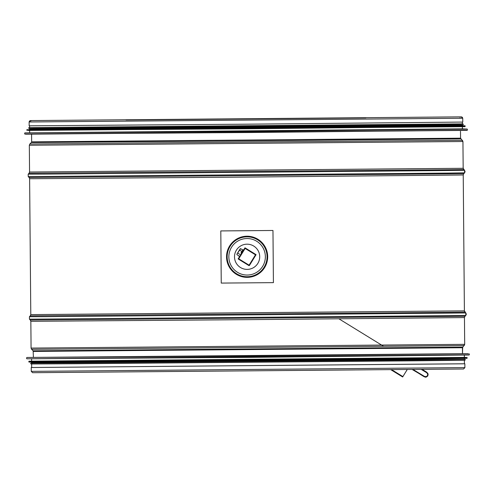 <?xml version="1.0" encoding="UTF-8"?>
<svg xmlns="http://www.w3.org/2000/svg" width="494" height="494" viewBox="0 0 494 494"><rect width="100%" height="100%" fill="white"/><g stroke="black" fill="none" stroke-linecap="round" stroke-linejoin="round"><path stroke-width="0.74" d="M463.292 363.782L32.808 367.493M464.422 363.794L464.391 360.25M460.13 138.159L460.562 138.172L460.494 130.496L460.562 138.172L31.647 141.871L31.381 142.494L35.457 142.513L245.975 140.907L456.709 138.882L460.834 138.795L460.562 138.172L462.94 141.512L463.168 168.293L29.56 172.029L29.06 173.264L447.138 169.763L463.693 169.516L463.168 168.293L464.57 170.381L464.588 172.838L463.724 173.715L29.097 177.463L29.615 178.686L33.783 178.704L246.42 177.08L459.062 175.037L463.23 174.95L463.724 173.715L463.23 174.95L464.397 310.874L30.789 314.61L30.288 315.845L448.367 312.344L464.922 312.097L464.397 310.874L465.799 312.961L465.817 315.419L464.953 316.296L30.325 320.044L30.844 321.273L35.012 321.285L247.655 319.661L460.291 317.617L464.459 317.531L464.959 316.296L464.459 317.519L464.687 344.349L462.44 347.72L462.489 353.747L462.687 347.109L33.123 350.814L33.431 357.446M464.422 363.782L464.854 363.794L464.891 367.629L463.539 368.987M464.891 367.616L31.276 371.358L32.598 372.704L463.539 368.993L464.891 367.629L464.854 363.794L31.678 367.511M459.957 118.251L460.025 117.825M461.174 116.874L462.736 118.239L462.773 122.067L245.969 124.198L29.158 125.803L29.127 121.981L29.424 121.104L30.319 120.592L461.334 116.862M462.773 122.067L462.736 118.239L29.127 121.981M243.48 250.267L244.752 248.192L245.123 248.433L245.351 248.062L255.713 254.441L255.855 255.046A0.432 0.432 180 0 0 255.917 254.818L255.917 254.818A0.432 0.432 180 0 0 255.713 254.447L245.024 247.994L238.361 258.566A0.432 0.432 180 0 0 238.299 258.788L238.299 258.788A0.432 0.432 180 0 0 238.503 259.159L238.361 258.56L243.48 250.267M255.855 255.034L255.713 254.441A0.432 0.432 180 0 1 255.917 254.811L255.917 254.558M238.503 259.159L248.865 265.55A0.432 0.432 180 0 0 249.464 265.408L248.865 265.55L238.503 259.159A0.432 0.432 0 0 1 238.299 258.788L238.299 258.788A0.432 0.432 180 0 1 238.361 258.56L238.312 258.881M238.417 259.084L238.139 258.912L244.981 247.815L256.083 254.657L255.892 254.96M249.408 265.482L248.976 265.599M24.922 132.867L462.396 128.848L467.133 129.058L463.767 129.138L404.209 129.792L24.922 132.867L246.031 131.41L467.133 129.058M464.978 125.766L90.143 129.187L29.621 129.274L462.365 125.544L465.15 125.939L26.843 129.718L26.849 130.255L400.967 127.224L460.945 126.569L465.157 126.476L465.15 125.939M29.591 125.816L29.609 127.625L33.765 127.643L245.981 126.026L458.197 123.982L462.353 123.895L462.335 122.086M462.489 353.704L33.431 357.409M469.078 354.988L247.976 357.403L26.867 358.805L247.976 357.162L469.3 354.809L26.867 358.805M464.348 355.279L464.366 357.452L460.21 357.539L247.994 359.576L35.784 361.194L31.622 361.182L31.604 359.008M29.023 362.09L466.978 358.317L400.01 359.323L96.003 361.941L31.653 362.318L28.85 361.917L402.968 358.879L462.946 358.224L467.157 358.138L467.151 357.6L248 359.756L29.023 361.2L464.965 357.409M464.379 358.582L464.385 359.36L447.916 359.607L31.641 363.096L464.385 359.342L465.305 359.484L465.015 360.231L414.466 360.83L76.459 363.738L31.165 363.979L30.597 363.535L31.27 363.084M407.18 369.648L402.653 376.984L391.013 369.808M245.351 248.062L245.351 248.044A0.432 0.432 180 0 0 244.752 248.204L244.752 248.204A0.432 0.432 180 0 1 245.351 248.056L255.713 254.441M248.865 265.55A0.432 0.432 0 0 0 249.464 265.408L255.855 255.046A0.432 0.432 0 0 0 255.917 254.818M238.361 258.56L244.752 248.186M240.949 252.996L242.962 249.736L240.949 252.996M236.929 254.089L240.121 248.908L236.929 254.089L240.597 248.649L242.795 250.001M239.676 250.149L241.875 251.502M237.83 253.138L240.028 254.49M236.91 254.632L239.108 255.985M221.25 283.087L273.417 282.636L272.966 230.476L220.799 230.926L221.25 283.087M259.714 256.787A12.609 12.609 -0 0 1 247.111 269.391A12.609 12.609 -0 0 1 234.502 256.787A12.609 12.609 -0 0 1 247.056 244.178A12.609 12.609 -0 0 1 259.714 256.787A12.609 12.609 -0 0 1 247.111 269.391A12.609 12.609 -0 0 1 234.502 256.787M462.44 347.727L33.382 351.432M464.459 317.531L464.687 344.367L464.187 345.584L31.597 349.314L33.123 350.814M464.687 344.349L31.073 348.091L31.597 349.314M30.288 315.845L29.424 316.722L45.948 316.685L465.799 312.961L466.317 314.203L465.817 315.419L449.132 315.666L29.449 319.186L30.325 320.044M464.397 310.874L463.23 174.95M29.06 173.264L28.195 174.141L44.719 174.104L464.57 170.381L465.089 171.622L464.588 172.838L447.904 173.085L28.22 176.599L29.097 177.463M463.168 168.293L462.94 141.512L29.325 145.255L29.56 172.029M462.94 141.512L462.396 140.265L29.85 143.995L29.325 145.255M31.579 134.195L31.647 141.871L32.079 141.846M462.736 118.239L462.341 117.276L461.377 116.862M25.602 134.201L467.083 130.385M467.361 130.2L252.391 132.497L24.706 134.016L450.516 130.447L467.361 130.2L467.355 129.23M28.436 130.447L464.879 126.662M29.177 128.508L461.229 124.741M29.609 127.606L462.557 123.877M465.681 353.655L27.454 357.458M468.398 353.655L247.969 356.02L27.047 357.471M463.563 360.268L31.079 363.973M31.079 363.961L32.777 363.924M402.894 376.595L391.872 369.802M238.732 258.794L245.123 248.433L255.484 254.818L249.093 265.179L238.732 258.794M267.507 256.608A20.402 20.402 -0 0 1 237.058 274.534A20.402 20.402 -0 0 1 236.756 239.201A20.402 20.402 -0 0 1 267.507 256.608M267.68 256.602A20.569 20.569 180 0 0 236.669 239.059A20.569 20.569 180 0 0 236.978 274.683A20.569 20.569 180 0 0 267.68 256.602M267.063 256.614A19.958 19.951 -0 0 1 237.281 274.151A19.958 19.951 -0 0 1 236.984 239.59A19.958 19.951 -0 0 1 267.063 256.614M265.364 256.627A18.259 18.259 -0 0 1 238.114 272.676A18.259 18.259 -0 0 1 237.842 241.053A18.259 18.259 -0 0 1 265.364 256.627M30.844 321.273L31.073 348.091M29.424 316.722L29.449 319.186M29.615 178.686L30.789 314.61M28.195 174.141L28.22 176.599M31.381 142.494L29.85 143.995M29.56 121.975L30.091 121.11L31.246 120.783M125.995 119.968L365.85 117.899M31.246 367.53L31.276 371.358M30.64 120.585L461.211 116.868M24.706 134.016L24.7 133.053M462.396 128.848L462.378 126.717M29.652 132.583L29.634 130.447M26.849 130.255L252.292 128.755L465.157 126.476M462.365 125.544L462.359 124.784M29.621 129.28L29.615 128.514M29.393 127.613L28.652 127.816L28.948 128.496L35.537 128.508L255.725 126.81L462.841 124.772L463.403 124.321L462.798 123.883M467.732 353.655L466.787 353.655M26.639 357.662L26.645 358.625M469.294 353.84L469.3 354.809M467.151 357.6L465.564 357.409M28.843 361.38L28.85 361.917M31.635 362.312L31.641 363.096M31.647 363.985L31.678 367.53M423.241 375.706L424.074 376.694L412.694 369.592M422.419 369.493L426.835 372.266L428.131 373.983L427.81 375.94L426.205 377.107L425.155 377.144L412.397 369.598M425.458 371.97L426.804 372.266L422.228 369.5M421.604 369.506L426.686 372.686L427.711 374.119L427.44 375.712L426.137 376.675L424.395 376.397L413.219 369.586M426.569 372.637L421.413 369.506M383.4 346.177L338.989 318.852M249.464 265.408L255.855 255.046M243.567 250.112L242.962 249.736M239.553 256.627L238.942 256.25M240.121 248.908L240.597 248.649"/></g></svg>
